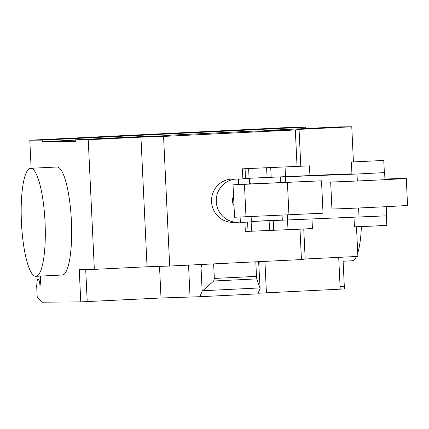 <?xml version="1.0" encoding="UTF-8"?>
<svg xmlns="http://www.w3.org/2000/svg" width="429" height="429" viewBox="0 0 429 429"><rect width="100%" height="100%" fill="white"/><g stroke="black" fill="none" stroke-linecap="round" stroke-linejoin="round"><path stroke-width="0.64" d="M386.395 215.867L386.835 225.295L372.42 226.115L354.429 226.823L353.989 217.433M383.387 160.467L351.372 162.012L383.387 160.467M270.726 167.551L242.385 168.828L242.846 178.544L309.926 175.574L309.465 165.851L270.726 167.551L271.187 177.274M242.385 168.828L309.465 165.851M245.077 168.763L245.533 178.485M248.627 168.613L249.083 178.335M266.613 167.728L267.069 177.45M244.905 222.222L245.34 231.478L302.928 229.059L312.419 228.501L311.98 219.08M251.34 221.439L282.303 219.916M247.592 222.093L248.032 231.413M251.137 221.895L251.582 231.263M282.073 215.09L282.314 220.179L269.106 220.662L269.568 230.378M269.106 220.662L251.346 221.53M273.225 220.479L273.681 230.201M406.279 178.367L407.55 205.373A37.849 0.332 177.3 0 1 373.906 207.287A37.849 0.332 177.3 0 1 332.85 208.966A37.849 0.332 177.3 0 1 331.933 208.939L330.662 181.934A37.849 0.332 -2.7 0 0 331.574 181.96A37.849 0.332 -2.7 0 0 372.635 180.282A37.849 0.332 -2.7 0 0 406.279 178.367A37.849 0.332 -2.7 0 0 405.362 178.335A37.849 0.332 -2.7 0 0 384.926 179.075M240.106 217.069L240.358 222.388L247.061 222.12L251.362 221.868L251.11 216.559M238.32 179.177L238.578 184.583L245.281 184.309L249.581 184.062L249.324 178.662L238.32 179.177L249.324 178.662M249.576 183.966L321.509 180.829A60.923 0.531 -2.7 0 0 287.414 182.357L288.942 214.763A60.923 0.531 177.3 0 1 323.037 213.234L321.509 180.829M287.414 182.357L233.027 184.845L234.556 217.251L288.942 214.763M233.027 184.845L238.572 184.497M282.314 220.179L386.663 215.83L386.229 206.676M384.352 172.608L356.992 174.029L280.287 176.963M309.92 175.488L351.93 173.842M352.027 260.789A54.07 11.797 -92.8 0 0 352.129 260.784A54.07 11.797 -92.8 0 0 356.419 256.488M357.722 253.089A54.07 11.797 -92.8 0 0 361.39 226.609M353.914 161.813A54.07 11.797 -92.8 0 0 353.351 160.371M30.695 168.302A54.07 11.797 -92.8 0 0 30.588 168.302A54.07 11.797 -92.8 0 0 21.45 222.646A54.07 11.797 -92.8 0 0 35.789 276.319A54.07 11.797 -92.8 0 0 35.897 276.319A54.07 11.797 -92.8 0 0 45.034 221.975A54.07 11.797 -92.8 0 0 30.695 168.302M30.588 168.302L56.944 167.01A54.07 11.797 87.2 0 1 57.046 167.004A54.07 11.797 87.2 0 1 71.386 220.678A54.07 11.797 87.2 0 1 62.248 275.021L35.897 276.319M112.012 138.218L119.707 137.95L106.467 138.776L88.851 139.323L111.797 138.218L112.028 138.497M310.714 128.459L338.165 127.316L310.719 128.603M147.056 266.774L140.943 137.151L88.235 139.736L94.348 269.364L147.056 266.774L169.675 266.05L301.437 259.577L305.175 259.009L357.877 256.419L356.483 226.796M353.416 161.846L351.764 126.796L338.781 126.898L276.324 129.966L285.457 129.907L275.123 130.491L249.973 131.263L164.06 135.484L169.267 135.58M305.175 259.009L303.759 229.022M300.788 165.985L299.061 129.386L351.764 126.796M340.208 289.194L340.079 286.497L344.299 286.25L344.428 288.953L258.086 293.243M202.724 290.728L213.722 281L214.334 278.437L256.499 276.367L256.794 278.888L260.124 288.385L257.824 293.86L199.85 296.707L202.15 291.232L202.724 290.728L259.958 287.918M256.794 278.888L213.722 281M255.813 261.819L256.499 276.367M213.647 263.889L214.334 278.437M258.628 261.679L260.124 288.385M259.009 264.741L259.245 261.733L258.633 261.765M159.518 266.371L161.009 297.994L199.85 296.707M201.271 264.58L201.035 267.589L201.887 264.548L201.265 264.495M201.035 267.589L202.15 291.232M164.082 135.939L164.06 135.484M169.262 135.441L159.17 136.186L137.709 136.776L75.252 139.843L75.327 141.463L42.278 141.731L42.203 140.111L305.732 127.166L293.334 127.268L29.805 140.213L31.129 168.275M276.335 130.234L255.169 131.22M276.346 130.432L276.324 129.966M140.943 137.151L163.562 136.427L169.675 266.05M299.061 129.386L295.324 129.955L163.562 136.427M301.437 259.577L300.005 229.204M297.034 166.141L295.324 129.955M161.009 297.994L80.77 301.887L41.854 302.204L37.194 296.841L36.685 286.036L36.958 282.529A7.03 1.534 -92.8 0 1 38.111 279L40.482 278.888M88.235 139.736L75.252 139.843M94.348 269.364L79.242 269.482L80.77 301.887M305.791 128.523L305.732 127.166M164.071 135.752L144.257 136.722M75.263 140.111L42.278 141.731M40.347 276.099L40.685 283.301A2.703 0.59 -92.8 0 0 41.404 285.998L40.208 286.009L39.929 285.076A7.03 1.534 -92.8 0 0 38.111 279M42.203 140.111L29.805 140.213M239.167 179.113L237.237 179.038A21.627 21.107 89.5 0 0 237.178 179.038L232.454 179.075A21.627 21.107 89.5 0 0 211.545 201.737A21.627 21.107 89.5 0 0 232.802 222.329L237.527 222.292A21.627 21.107 89.5 0 0 237.591 222.292A21.627 21.107 89.5 0 0 238.368 222.27M285.049 167.069L285.505 176.786M287.543 220.034L287.998 229.719M244.455 184.4L245.983 216.806M287.307 214.838L287.553 220.034M356.992 174.029L357.325 180.99M358.596 207.995L359.03 217.24M285.516 176.828L285.768 182.228M111.797 138.218L111.808 138.508M333.161 127.349L333.177 127.633M340.079 286.497L338.706 257.357M266.42 292.819L264.934 261.368M188.546 265.122L190.036 296.788M87.221 301.619L85.698 269.433M40.905 285.028L39.929 285.076M41.297 285.955L40.208 286.009M237.178 179.038A21.627 21.107 89.5 0 0 236.331 179.059A21.627 21.107 89.5 0 0 216.27 201.7A21.627 21.107 89.5 0 0 237.527 222.292M233.569 196.364A8.113 7.915 89.5 0 0 234.003 205.555M351.372 162.012L351.952 174.228M383.778 160.484L384.357 172.662M280.276 176.973L280.528 182.373M384.625 172.619L384.958 179.671M352.129 260.784L343.12 261.229M342.927 257.153L344.299 286.25M240.342 222.083L237.591 222.292M251.142 217.219L251.925 216.522M250.89 183.902L249.522 182.867"/></g></svg>
